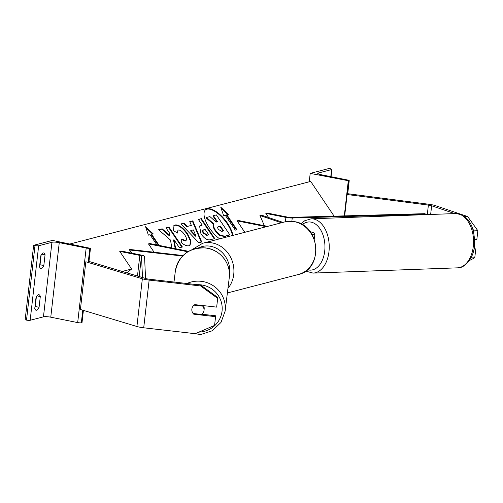 <?xml version="1.0" encoding="UTF-8"?>
<svg xmlns="http://www.w3.org/2000/svg" width="503" height="503" viewBox="0 0 503 503"><rect width="100%" height="100%" fill="white"/><g stroke="black" fill="none" stroke-linecap="round" stroke-linejoin="round"><path stroke-width="0.75" d="M312.149 234.675A9.155 1.654 6.5 0 0 314.922 233.82A9.155 1.654 6.5 0 0 312.923 232.524L310.074 231.562M281.46 222.772L259.957 215.498L264.345 225.702M282.944 222.389L262.327 215.416L259.957 215.498M266.301 226.715L237.089 220.861L238.428 220.509L267.64 226.369M237.089 220.861L244.81 232.304M311.596 233.763A6.105 1.1 6.5 0 0 311.891 233.474A6.105 1.1 6.5 0 0 310.936 232.744M464.502 216.655L467.645 216.541L435.422 205.645A9.764 1.76 6.5 0 0 432.152 204.803A9.764 1.76 6.5 0 0 428.914 204.275L347.736 193.699M454.731 213.593L431.637 205.784A4.879 0.88 6.5 0 0 430.002 205.362A4.879 0.88 6.5 0 0 428.386 205.098L347.114 194.51L344.681 215.875M467.645 216.541L477.85 230.72L476.85 239.472L474.637 239.554M477.85 230.72L474.065 230.858L473.807 233.109M470.946 257.926L474.769 257.769L469.337 260.573M474.065 230.858L472.657 228.896M473.971 249.079L475.763 249.016L474.769 257.769M475.763 249.016L474.09 248.451M310.206 173.384L348.944 180.841A2.748 0.497 6.5 0 0 349.22 180.665A2.748 0.497 6.5 0 0 347.705 180.036L320.782 174.642A5.495 0.993 -173.5 0 1 317.745 173.39A5.495 0.993 -173.5 0 1 318.305 173.032L331.596 169.574A2.748 0.497 6.5 0 0 331.879 169.398A2.748 0.497 6.5 0 0 330.358 168.769L329 168.499L310.206 173.384L309.244 181.784M348.271 181.017L344.297 215.881M193.818 313.583L193.743 314.174A6.105 6.005 7.1 0 1 194.831 304.636L216.661 307.126L217.768 297.499L216.661 307.126M217.768 297.499L200.754 285.088L200.647 285.968L149.146 280.083A9.764 1.76 -173.5 0 1 145.071 279.448A9.764 1.76 -173.5 0 1 142.349 278.788L85.843 261.761L80.405 309.471L136.917 326.497A9.764 1.76 -173.5 0 0 139.633 327.157A9.764 1.76 -173.5 0 0 143.713 327.793L195.208 333.678L214.574 325.422L215.573 316.67L193.743 314.174M200.754 285.088L149.259 279.209A4.879 0.88 -173.5 0 1 147.216 278.888A4.879 0.88 -173.5 0 1 145.857 278.561L89.345 261.535L88.308 261.598M214.574 325.422L215.68 315.796L202.074 314.243M215.68 315.796L215.573 316.67M200.647 285.968L217.654 298.373M191.863 309.125A6.105 6.005 -172.9 0 0 193.121 313.501L201.778 314.488A6.105 6.005 -172.9 0 0 202.734 306.138L194.07 305.151A6.105 6.005 -172.9 0 0 191.863 309.125M204.149 309.207A6.105 6.005 -172.9 0 0 204.161 309.15A6.105 6.005 -172.9 0 0 203.501 305.623M202.803 305.547L202.734 306.138M36.002 297.65A6.105 2.546 -78.7 0 1 38.423 294.708A6.105 2.546 -78.7 0 1 38.938 294.689A6.105 2.546 -78.7 0 1 40.297 296.537L39.077 307.27A6.105 2.546 101.3 0 1 36.134 310.232A6.105 2.546 101.3 0 1 34.776 308.389L36.002 297.65M40.756 255.908A6.105 2.546 -78.7 0 1 43.176 252.959A6.105 2.546 -78.7 0 1 43.698 252.94A6.105 2.546 -78.7 0 1 45.056 254.788L43.83 265.521A6.105 2.546 101.3 0 1 40.894 268.489A6.105 2.546 101.3 0 1 39.536 266.64L40.756 255.908M36.367 296.864L35.267 306.509A6.105 2.546 -78.7 0 1 34.902 307.295M33.644 245.294L52.438 240.409L89.836 248.212A2.748 0.497 -173.5 0 1 86.176 248.036L59.26 242.641A5.495 0.993 6.5 0 0 51.947 242.289L38.656 245.747A2.748 0.497 -173.5 0 1 35.003 245.571L33.644 245.294L25.15 319.845L26.508 320.115A2.748 0.497 -173.5 0 0 30.167 320.292L43.453 316.84A5.495 0.993 6.5 0 1 50.765 317.192L77.682 322.586A2.748 0.497 -173.5 0 0 81.341 322.763L82.014 322.586L83.404 310.37M41.12 255.115L40.026 264.76A6.105 2.546 -78.7 0 1 39.662 265.546M90.502 248.042L88.962 261.56M40.026 264.76L43.83 265.521M41.736 254.122L45.056 254.788M35.267 306.509L39.077 307.27M36.977 295.871L40.297 296.537M183.067 255.543L129.504 249.419L129.434 249.966L132.069 253.223M182.576 256.04L129.434 249.966M188.631 251.33L149.825 243.553L148.479 243.898L187.852 251.789M148.479 243.898L154.1 252.229M265.829 213.385L285.905 217.409A6.105 1.1 -173.5 0 0 292.237 218L426.437 214.328L424.614 213.687L290.413 217.359A3.049 0.553 -173.5 0 1 287.251 217.063L267.175 213.039L265.829 213.385L268.64 217.548M142.494 277.543L141.506 256.077A3.049 0.553 6.5 0 0 139.815 255.398L119.739 251.374L131.635 269.004L126.838 272.827M145.556 278.467L144.543 256.404A6.105 1.1 6.5 0 0 141.161 255.046L121.085 251.022L119.739 251.374M232.889 235.404A20.585 8.702 51.5 0 0 222.295 216.806A20.585 8.702 51.5 0 0 207.186 208.871A20.585 8.702 51.5 0 0 205.708 209.594A20.585 8.702 51.5 0 0 206.375 222.659A20.585 8.702 51.5 0 0 219.604 238.856M232.424 235.523A20.585 8.702 51.5 0 0 221.748 217.032A20.585 8.702 51.5 0 0 206.752 209.217A20.585 8.702 51.5 0 0 205.501 209.776M223.59 215.586L225.199 215.165L235.291 230.129L236.907 229.714L226.809 214.75L228.419 214.328L220.76 207.179L223.59 215.586M175.157 224.967C178.848 224.552 183.01 227.507 187.65 233.845L190.92 240.887L190.04 245.257L189.027 245.747C186.783 246.143 184.324 245.15 181.665 242.773L181.734 238.969L185.657 240.698L186.072 240.491L185.223 241.038L185.657 240.698C187.059 239.975 186.726 237.994 184.664 234.756L184.626 234.7C182.312 231.455 180.263 229.896 178.464 230.034L177.961 230.28L177.678 233.09L173.434 230.707L174.013 225.514L174.723 225.313C178.414 224.891 182.583 227.853 187.223 234.191L190.442 241.019L189.813 245.42M191.366 225.382L189.738 221.647L192.812 220.848L201.734 242L198.886 242.735L180.873 223.948L184.041 223.125L187.21 226.463L191.366 225.382L187.21 226.463M334.124 216.164L310.684 181.413L70.143 243.955M122.254 271.444L131.635 269.004M200.961 233.87L199.584 226.036L202.206 225.105L198.358 219.402L201.338 218.629L214.794 238.579L210.191 239.774C207.261 240.39 204.193 238.441 200.999 233.926L200.961 233.87M175.717 248.74L173.956 239.686L179.42 247.778L182.394 247.004L168.939 227.054L165.959 227.828L169.442 232.983L169.869 235.523L162.167 228.815L158.596 229.739L170.473 240.019L171.894 247.973M156.942 244.974L150.02 234.712L148.404 235.134L145.581 226.727L153.239 233.876L151.629 234.297L159.13 245.414M215.712 230.563L215.674 230.506C213.687 227.444 213.046 225.206 213.744 223.791L206.475 217.491L209.921 216.592L216.171 222.087L217.478 221.748L213.398 215.693L216.378 214.913L229.865 234.907L224.778 236.234L219.805 234.97L215.712 230.563L215.24 230.852C213.253 227.79 212.612 225.551 213.316 224.137L206.041 217.837L206.475 217.491M229.865 234.907L224.344 236.573L219.371 235.316L219.805 234.97M219.371 235.316L215.278 230.908M216.912 221.892L212.964 216.032L213.398 215.693M213.316 224.137L213.744 223.791M193.341 229.896L190.945 230.519L195.937 235.844L193.341 229.896M195.937 235.844L195.504 236.19L190.511 230.864L190.945 230.519M189.826 221.854L192.812 220.848M192.379 221.188L201.219 242.132M181.049 224.137L184.041 223.125M183.608 223.47L186.776 226.809M203.715 229.802C202.671 230.167 202.69 231.179 203.759 232.839L207.286 235.071L208.682 234.706L205.13 229.437L202.854 230.349M203.281 230.148C202.237 230.512 202.256 231.525 203.331 233.185L206.852 235.417L208.682 234.706M199.383 226.218L202.206 225.105M198.49 219.597L201.338 218.629M200.904 218.975L214.228 238.724M181.3 239.315L185.223 241.038M177.961 230.28L177.125 232.776M173.805 225.696L174.723 225.313M169.869 235.523L169.436 235.863L161.74 229.154L158.803 229.921M161.74 229.154L162.167 228.815M181.828 247.149L168.505 227.4L166.091 228.022M168.505 227.4L168.939 227.054M175.201 248.639L173.529 240.025L173.956 239.686M158.363 245.263L151.196 234.643L151.629 234.297M145.945 227.821L152.61 234.04M227.796 214.492L221.125 208.273M236.341 229.858L226.375 215.095L226.809 214.75M223.081 231.034L219.974 226.432L218.44 226.601C217.441 226.928 217.441 227.859 218.44 229.387L221.691 231.393L223.646 230.883L220.408 226.086L218.013 226.803M219.974 226.432L220.408 226.086M431.637 205.784L430.65 214.467M428.386 205.098L427.305 214.592M331.596 169.574L330.792 176.647M318.305 173.032L318.21 173.868M348.944 180.841L347.378 194.542M298.266 274.525A27.156 24.188 -104.6 0 0 315.746 247.608A27.156 24.188 -104.6 0 0 294.456 221.697A27.156 24.188 -104.6 0 0 284.604 221.955L294.72 221.691C320.417 225.287 323.58 269.445 298.266 274.525L227.375 292.953M284.604 221.955L202.709 243.251A27.156 24.188 75.4 0 1 212.562 242.993A27.156 24.188 75.4 0 1 232.317 261.327A27.156 24.188 75.4 0 1 227.947 288.351M229.412 275.965A24.106 21.472 -104.6 0 0 210.883 246.325A24.106 21.472 -104.6 0 0 198.257 248.023M473.292 246.413A27.156 17.133 -92.1 0 0 455.422 213.568C471.342 215.077 475.159 231.286 474.43 246.118C473.505 259.416 463.401 268.772 457.397 267.848A27.156 17.133 -92.1 0 0 473.292 246.413M307.377 269.702A24.106 15.209 -92.1 0 0 324.712 251.11A24.106 15.209 -92.1 0 0 318.562 226.916A24.106 15.209 -92.1 0 0 302.303 224.615M455.422 213.568L311.106 218.818A27.156 17.133 87.9 0 1 328.975 251.663A27.156 17.133 87.9 0 1 313.08 273.098L457.397 267.848M149.146 280.083L143.713 327.793M142.349 278.788L136.917 326.497M197.283 284.692A24.106 23.71 7.1 0 1 222.049 311.137A24.106 23.71 7.1 0 1 198.899 332.106M188.807 332.942L200.829 334.501L212.323 330.748L220.999 322.423L225.124 311.187A27.156 26.709 -172.9 0 0 225.149 310.936A27.156 26.709 -172.9 0 0 214.096 286.282A27.156 26.709 -172.9 0 0 186.89 283.51M229.28 277.587A27.156 26.709 7.1 0 1 229.249 277.838L229.28 277.587C231.279 263.358 219.698 249.117 205.205 247.904C188.826 247.639 178.873 255.392 175.346 271.167A27.156 26.709 7.1 0 1 205.45 247.979A27.156 26.709 7.1 0 1 229.28 277.587M51.947 242.289L43.453 316.84M38.656 245.747L30.167 320.292M35.003 245.571L26.508 320.115M89.836 248.212L88.207 262.472M82.775 310.181L81.341 322.763M86.176 248.036L77.682 322.586M59.26 242.641L50.765 317.192M285.905 217.409L285.415 221.76M292.237 218L291.866 221.301M139.815 255.398L137.47 276.028M141.506 256.077L139.174 276.543M215.24 230.852L215.674 230.506M224.344 236.573L224.778 236.234M203.369 233.241L203.803 232.895M206.852 235.417L207.286 235.071M203.331 233.185L203.759 232.839M200.301 225.828L200.735 225.489M187.223 234.191L187.65 233.845M187.261 234.247L187.694 233.901M314.922 233.82L314.3 239.29M349.22 180.665L347.636 194.579M331.879 169.398L331.049 176.698M202.709 243.251L191.832 249.771M311.106 218.818L304.692 220.773L300.945 223.866M305.61 271.092L313.08 273.098M225.124 311.187L229.249 277.838M203.985 310.571L204.161 309.15M174 282.032L175.346 271.167"/></g></svg>
